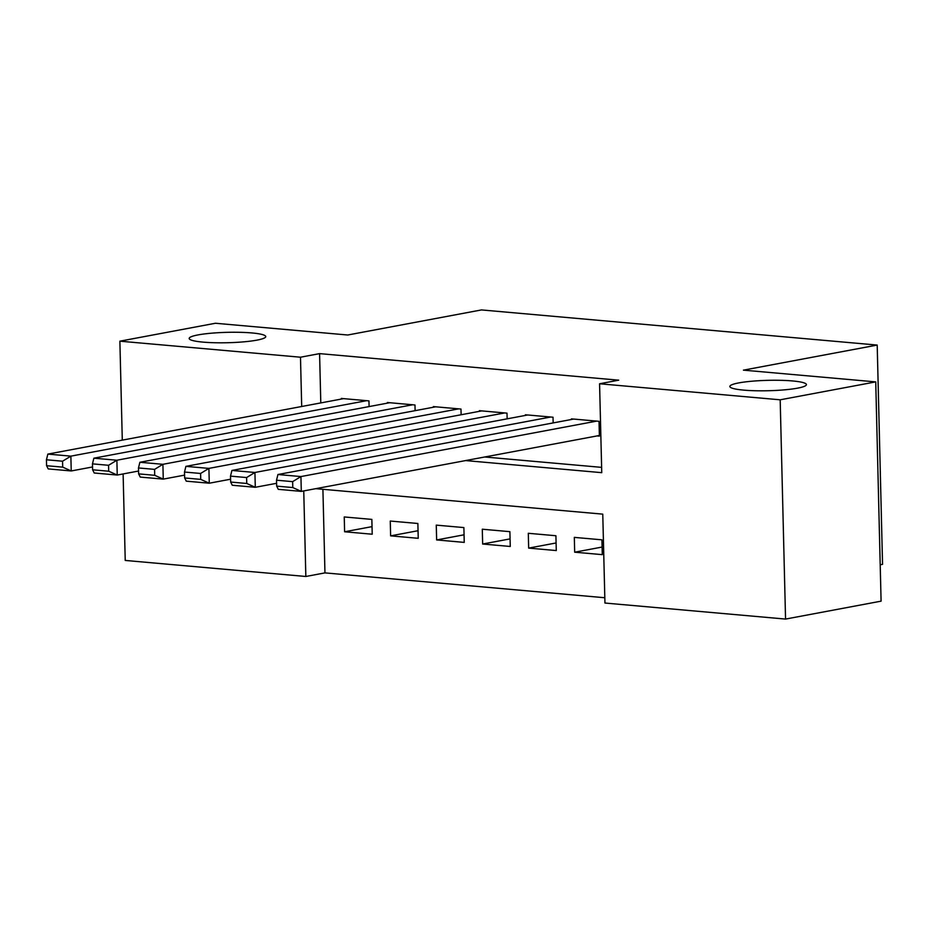<?xml version="1.0" encoding="UTF-8"?>
<svg xmlns="http://www.w3.org/2000/svg" width="929" height="929" viewBox="0 0 929 929"><rect width="100%" height="100%" fill="white"/><g stroke="black" fill="none" stroke-linecap="round" stroke-linejoin="round"><path stroke-width="1.39" d="M256.915 340.142A38.298 5.202 178.6 0 1 214.518 342.731A38.298 5.202 178.6 0 1 189.179 338.47A38.298 5.202 178.6 0 1 198.016 334.916A38.298 5.202 178.6 0 1 240.402 332.327A38.298 5.202 178.6 0 1 265.74 336.6A38.298 5.202 178.6 0 1 256.915 340.142M797.593 388.148A38.298 5.202 178.6 0 1 755.196 390.737A38.298 5.202 178.6 0 1 729.857 386.476A38.298 5.202 178.6 0 1 738.694 382.922A38.298 5.202 178.6 0 1 781.08 380.333A38.298 5.202 178.6 0 1 806.418 384.606A38.298 5.202 178.6 0 1 797.593 388.148M880.193 564.774L882.55 564.333L877.197 345.065L481.466 309.926L347.713 335.009L215.412 323.257L119.876 341.175L300.485 357.212L301.693 406.507M877.197 345.065L743.432 370.148L875.733 381.889L881.087 601.156L785.551 619.074L604.942 603.037L602.77 514.143L315.802 488.666M322.909 489.293L324.953 572.891L604.814 597.742M324.953 572.891L305.838 576.479L125.229 560.442L123.116 473.941M369.092 406.577L368.952 400.887L341.349 398.436L341.361 399.064M415.112 410.664L414.973 404.974L387.358 402.512L387.381 403.151M461.121 414.752L460.981 409.05L433.378 406.6L433.39 407.239M507.141 418.84L507.002 413.138L479.387 410.688L479.41 411.326M553.161 422.916L553.022 417.226L525.408 414.775L525.419 415.402M602.108 547.053L574.679 552.198L602.294 554.648L601.934 539.83L574.319 537.38L574.679 552.198M556.088 542.966L528.671 548.11L556.274 550.56L555.914 535.743L528.299 533.292L528.671 548.11M510.079 538.89L482.65 544.022L510.265 546.473L509.893 531.667L482.29 529.216L482.65 544.022M464.059 534.802L436.642 539.935L464.245 542.397L463.885 527.579L436.27 525.129L436.642 539.935M418.05 530.714L390.621 535.859L418.236 538.309L417.864 523.491L390.261 521.041L390.621 535.859M371.855 519.404L344.241 516.954L344.613 531.771L372.215 534.221L371.855 519.404M465.626 460.575L601.748 472.664L599.577 383.77L618.691 380.182L319.588 353.624L320.795 402.919M484.729 456.987L601.62 467.368M597.092 435.922L599.391 436.131L599.031 421.313L571.428 418.863L571.44 419.49M875.733 381.889L780.186 399.807L785.551 619.074M122.291 440.137L119.876 341.175M319.588 353.624L300.485 357.212M599.577 383.77L780.186 399.807M303.748 490.918L305.838 576.479M372.03 526.627L344.613 531.771M596.732 421.104L300.938 476.565L301.298 491.383L599.379 435.492M573.727 419.06L277.934 474.522L300.938 476.565L292.635 481.64L276.528 480.212L276.668 486.134L292.774 487.562L292.635 481.64M292.774 487.562L301.298 491.383L278.294 489.339L276.668 486.134M276.528 480.212L277.934 474.522M550.711 417.016L254.929 472.478L255.289 487.295L276.598 483.301M527.707 414.984L231.913 470.434L254.929 472.478L246.615 477.552L230.508 476.124L230.659 482.046L246.754 483.475L246.615 477.552M246.754 483.475L255.289 487.295L232.285 485.252L230.659 482.046M230.508 476.124L231.913 470.434M504.702 412.94L208.909 468.39L209.269 483.208L230.589 479.213M481.698 410.897L185.905 466.358L208.909 468.39L200.594 473.465L184.499 472.037L184.639 477.959L200.745 479.387L200.594 473.465M200.745 479.387L209.269 483.208L186.264 481.164L184.639 477.959M184.499 472.037L185.905 466.358M458.682 408.853L162.9 464.314L163.26 479.12L184.569 475.125M435.678 406.809L139.884 462.27L162.9 464.314L154.586 469.377L138.479 467.949L138.63 473.871L154.725 475.311L154.586 469.377M154.725 475.311L163.26 479.12L140.256 477.088L138.63 473.871M138.479 467.949L139.884 462.27M412.673 404.765L116.88 460.227L117.24 475.044L138.56 471.038M389.669 402.721L93.875 458.183L116.88 460.227L108.565 465.29L92.47 463.861L92.61 469.795L108.716 471.224L108.565 465.29M108.716 471.224L117.24 475.044L94.235 473L92.61 469.795M92.47 463.861L93.875 458.183M366.653 400.678L70.871 456.139L71.231 470.957L92.54 466.962M343.649 398.634L47.855 454.095L70.871 456.139L62.557 461.214L46.45 459.774L46.589 465.708L62.696 467.136L62.557 461.214M62.696 467.136L71.231 470.957L48.215 468.913L46.589 465.708M46.45 459.774L47.855 454.095"/></g></svg>
